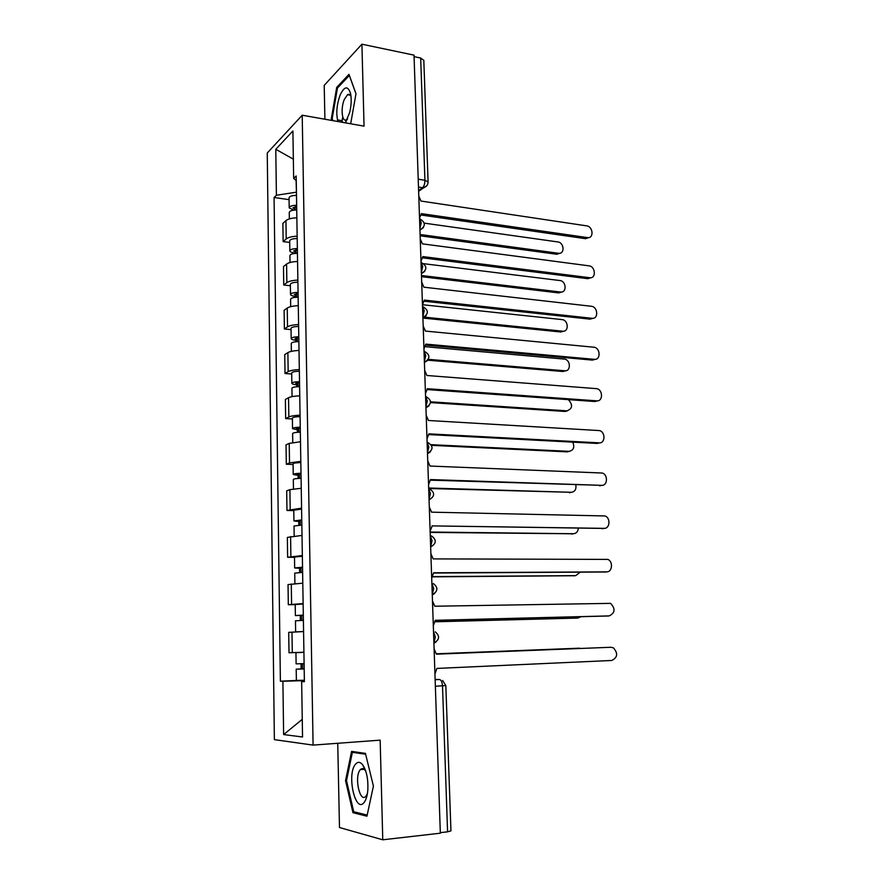 <?xml version="1.0" encoding="UTF-8"?>
<svg xmlns="http://www.w3.org/2000/svg" width="884" height="884" viewBox="0 0 884 884"><rect width="100%" height="100%" fill="white"/><g stroke="black" fill="none" stroke-linecap="round" stroke-linejoin="round"><path stroke-width="1.33" d="M362.12 769.445L362.274 768.627M337.743 743.278L339.478 827.523L382.772 839.8L440.331 833.192L414.021 55.139L361.91 44.2L324.207 85.383L324.903 119.23M302.206 115.218L267.255 153.009L274.372 739.654L313.091 745.101L302.206 115.218L364.053 126.147L361.91 44.2M346.064 121.738L345.865 119.97M382.772 839.8L380.153 740.151L313.091 745.101M450.951 830.838L447.58 831.833L442.508 685.862C442.199 682.028 441.182 679.906 439.447 679.509L435.127 679.453M440.309 832.662L447.58 831.833M414.077 56.642L420.673 58.035L423.812 60.399M296.847 217.773C291.609 218.028 287.974 218.978 285.952 220.613L282.88 223.398L283.134 241.608L286.217 238.934C288.25 237.354 291.897 236.437 297.146 236.183M289.709 242.437L283.134 241.608M297.565 261.454C292.284 261.708 288.626 262.581 286.582 264.062L283.488 266.592L283.753 285.024L286.858 282.615C288.902 281.189 292.571 280.35 297.864 280.095M290.372 285.742L283.753 285.024M298.284 305.676C292.969 305.93 289.289 306.715 287.234 308.063L284.118 310.328L284.383 328.992L287.51 326.837C289.565 325.566 293.267 324.804 298.582 324.561M291.035 329.599L284.383 328.992M299.013 350.462C293.665 350.705 289.952 351.423 287.886 352.606L284.747 354.606L285.013 373.501L288.162 371.623C290.239 370.507 293.963 369.821 299.322 369.589M291.709 373.998L285.013 373.501M299.742 395.822C294.372 396.065 290.637 396.695 288.549 397.712L285.388 399.446L285.654 418.585L288.836 416.972C290.924 416.021 294.67 415.425 300.063 415.182M292.394 418.961L285.654 418.585M300.494 441.757L289.223 443.392L286.029 444.851L286.305 464.233L289.51 462.907L300.814 461.371M293.09 464.487L286.305 464.233M301.245 488.288L289.908 489.67L286.692 490.83L286.969 510.466L301.577 508.156M293.786 510.598L286.969 510.466M302.019 535.428L287.355 537.406L287.632 557.285L302.35 555.55M294.494 557.296L287.632 557.285M302.792 583.175L288.029 584.578L288.317 604.722L303.124 603.573M295.212 604.601L288.317 604.722M303.577 631.563L288.703 632.358L289.002 652.768L303.919 652.215L289.002 652.768M296.118 180.469L296.438 192.215M296.306 192.193L276.394 195.253L275.786 149.297L292.902 130.976L293.654 178.435L296.239 180.579M304.394 681.387L301.654 681.63L304.394 681.686L296.173 175.982L293.654 178.435M301.654 681.63L302.538 736.991L283.62 734.571L282.902 681.255L304.24 680.625L304.251 681.398M276.394 195.253L274.073 197.508L280.383 681.199L282.902 681.255M350.683 123.782L355.987 93.737L348.981 74.333L336.716 87.383L331.312 118.81L331.876 120.456M366.948 816.197L373.413 786.075L365.423 753.367L351.578 751.4L345.545 780.605L352.948 812.694L366.948 816.197M289.068 199.651L274.073 197.508M296.494 680.437L280.383 681.199M275.786 149.297L293.355 159.164M302.262 719.333L283.62 734.571M342.738 116.953L342.086 120.721L342.649 122.368M342.086 120.721L337.478 119.904M332.351 118.997L331.312 118.81M337.876 87.604L336.716 87.383M356.241 812.352L352.948 812.694M346.55 780.517L345.545 780.605M419.535 218.105L421.392 213.63L587.738 237.641C594.07 238.36 593.031 226.525 586.722 225.873L420.961 201.055L418.784 196.016M588.854 237.575L585.451 238.669L421.348 215.055M296.67 206.613L292.958 207.85L295.19 208.944L293.897 210.116M296.648 205.287C291.974 205.386 289.488 206.248 289.19 207.873L293.786 210.138M296.483 195.375C291.819 195.475 289.333 196.347 289.035 198.005L289.19 207.663M295.212 210.005L295.157 206.679M420.088 234.503L558.832 253.31C565.02 253.962 564.058 242.525 557.892 241.94L424.287 223.144M296.726 209.972C292.04 210.072 289.554 210.933 289.256 212.536L289.355 218.912M559.981 253.222L556.699 254.26L420.132 235.807M420.994 261.156L422.85 256.592L589.761 277.731C596.324 278.758 595.551 266.416 589.02 265.841L422.419 243.862L420.231 238.802M590.976 277.698L587.794 278.692L422.828 257.885M422.464 304.748L424.342 300.085L592.048 318.295C598.579 319.279 598.026 306.98 591.518 306.295L423.9 287.201L421.701 282.106M593.109 318.273L590.07 319.157L424.331 301.245M345.312 122.832L349.688 112.467C351.39 105.119 351.644 98.676 350.473 93.129L350.473 93.163C347.777 85.461 344.285 86.223 339.986 95.395C336.627 105.108 335.942 113.826 337.942 121.539M351.025 96.522C350.141 94.5 348.992 93.881 347.567 94.698L344.296 99.494C340.462 108.434 342.053 122.953 346.55 119.66L347.622 118.699M346.119 121.649L345.92 119.959M332.914 120.644L332.196 118.522L337.434 88.069L349.335 75.438L355.965 93.826M355.269 764.505C346.539 775.146 355.578 814.341 364.241 802.285C366.197 799.633 367.401 795.423 367.854 789.666C368.263 779.069 366.573 770.848 362.772 764.969C360.119 761.654 357.611 761.5 355.269 764.505M365.877 771.522L365.191 770.45C363.545 768.362 361.965 768.074 360.429 769.588L360.02 770.086C354.152 777.113 359.91 803.357 365.888 796.285L367.379 793.71M362.197 769.434L362.352 768.627M367.192 815.07L353.711 811.722L346.517 780.638L352.373 752.328L365.644 754.24M356.086 752.041L352.373 752.328M297.367 249.763L293.632 250.901L295.886 251.885L294.549 252.99C291.709 252.603 290.14 251.918 289.841 250.934C290.14 249.465 292.648 248.669 297.356 248.559M297.19 238.525C292.493 238.636 289.985 239.442 289.687 240.956L289.841 250.747M295.908 253.343L295.853 249.829M421.48 275.51L560.611 292.029C567.031 292.98 566.335 281.068 559.959 280.548L423.878 263.719M297.433 253.31C292.714 253.421 290.217 254.205 289.919 255.664L290.018 262.504M561.87 291.974L558.743 292.913L421.513 276.692M298.085 293.455L294.317 294.494L296.582 295.367L295.234 296.361C292.372 296.018 290.803 295.411 290.504 294.538C290.814 293.212 293.333 292.493 298.063 292.383M297.897 282.217C293.168 282.327 290.659 283.068 290.35 284.427L290.504 294.372M296.615 297.223L296.549 293.521M424.232 317.146L562.666 331.191C569.042 332.108 568.556 320.229 562.202 319.61L422.497 304.726M298.14 297.19C293.4 297.3 290.88 298.018 290.582 299.322L290.692 306.649M563.76 331.157L560.821 331.997L422.917 318.063M295.256 297.333L295.234 296.361M423.955 348.882L425.845 344.119L594.413 359.335C600.788 360.197 600.545 348.208 594.17 347.246L425.392 331.08L423.182 325.964M595.252 359.324L592.413 360.097L425.845 345.147M425.469 393.568L427.359 388.706L596.811 400.85C603.032 401.601 603.076 389.899 596.855 388.684L426.906 375.501L424.685 370.363M597.396 400.85L594.799 401.524L427.37 389.59M426.994 438.818L428.895 433.856L599.23 442.851C605.319 443.481 605.617 432.077 599.573 430.596L428.442 420.486L426.198 415.314M599.551 442.851L597.197 443.425L428.917 434.585M298.803 337.699L295.013 338.627L297.289 339.39L295.93 340.274C293.057 339.986 291.466 339.456 291.179 338.694C291.488 337.522 294.018 336.87 298.781 336.749M298.615 326.461C293.864 326.583 291.322 327.246 291.024 328.45L291.179 338.539M297.322 341.655L297.267 337.765M428.342 359.335L564.777 370.794C570.998 371.6 570.81 360.02 564.6 359.125L425.524 346.716M298.869 341.611C294.096 341.743 291.554 342.373 291.245 343.533L291.366 351.357M565.649 370.772L562.92 371.501L427.768 360.208M295.952 341.754L295.93 340.274M299.532 382.496L295.709 383.324L298.007 383.965L296.637 384.728C293.742 384.496 292.151 384.054 291.853 383.391C292.173 382.374 294.726 381.8 299.521 381.678M299.344 371.258C294.56 371.379 292.007 371.976 291.698 373.026L291.853 383.258M298.052 386.639L297.985 382.562M430.552 401.8L566.92 410.839C572.567 408.706 573.053 404.971 568.368 399.634M299.599 386.606C294.803 386.739 292.239 387.303 291.93 388.297L292.052 396.629M567.55 410.828L565.053 411.458L430.519 402.596M296.67 386.739L296.637 384.728M300.273 427.856L296.427 428.574L298.726 429.105L297.356 429.757L292.538 428.652C292.858 427.812 295.433 427.315 300.262 427.171M300.085 416.618C295.267 416.762 292.703 417.27 292.383 418.165L292.538 428.541M298.781 432.21L298.715 427.922M431.138 444.674L569.075 451.337C573.583 450.365 574.81 447.304 572.766 442.144M300.339 432.166C295.51 432.309 292.936 432.795 292.615 433.624L292.748 442.475M569.451 451.337L567.196 451.868L431.547 445.348M297.389 432.298L297.356 429.757M428.541 484.653L430.464 479.581L601.684 485.349C607.628 485.868 608.17 474.73 602.302 473.028L430 466.045L427.745 460.84M601.728 485.349L430.475 480.156M301.013 473.802L297.146 474.41L299.466 474.807L298.074 475.338L293.234 474.498C293.565 473.813 296.151 473.404 301.002 473.249M300.836 462.564C295.985 462.719 293.4 463.15 293.079 463.868L293.234 474.41M299.521 478.354L299.444 473.868M428.663 488.001L571.263 492.3C574.887 491.802 576.423 489.371 575.849 485.018M301.09 478.31C296.228 478.465 293.643 478.863 293.311 479.526L293.455 488.918M571.362 492.3L428.696 488.521M298.129 478.432L298.074 475.338M603.673 528.433L432.033 525.892L604.159 528.356C609.971 528.754 610.745 517.869 605.054 515.958L431.569 512.168L429.304 506.952M430.11 531.063L432.055 526.334M301.776 520.333L297.875 520.82L300.206 521.096L298.803 521.505L293.941 520.93L301.764 519.925M301.588 509.107L293.786 510.167L293.941 520.864M300.273 525.096L300.195 520.4M430.143 532.035L573.484 533.715C576.313 533.472 577.915 531.693 578.302 528.378M301.853 525.052L294.018 526.024L294.173 535.958M573.108 533.781L430.165 532.422M298.869 525.173L298.803 521.505M431.701 578.07L433.635 572.788L606.667 571.86C612.358 572.158 613.33 561.517 607.827 559.395L433.16 558.898L430.884 553.649M605.573 571.992L433.646 573.053M302.538 567.473L298.615 567.837L300.958 567.981L299.543 568.268L294.659 567.959L302.538 567.208M302.361 556.246L294.494 557.053L294.659 567.915M301.024 572.445L300.947 567.528M432.862 576.611L575.716 575.617L580.125 572.246M302.615 572.401L294.737 573.119L294.891 583.617M574.755 575.738L432.729 576.843M299.621 572.512L299.543 568.268M433.315 625.695L435.259 620.303L609.209 615.905C615.12 612.966 615.596 608.778 610.612 603.363L434.773 606.225L432.475 600.954M607.463 616.015L435.259 620.391M303.311 615.22L295.378 615.596L295.212 604.546L303.135 603.993M303.311 615.098L295.378 615.596M301.798 620.413L301.72 615.275M435.237 621.695L577.981 618.004L580.998 616.701M303.4 620.358L295.466 620.822L295.632 631.894M303.577 631.519L295.831 631.883M576.39 618.104L435.237 621.784M300.372 620.48L300.295 615.629M434.95 673.928L436.895 668.426L611.772 660.47C617.629 657.53 618.181 653.331 613.419 647.861L611.01 647.265L436.409 654.171L611.01 647.265M436.409 654.171L434.099 648.867M302.317 652.436L295.941 652.668L302.317 652.436M304.107 663.63L296.118 663.862L295.941 652.668M304.184 668.901L300.206 669L302.582 668.868L302.494 663.685M581.208 648.425L436.398 653.817M304.184 668.956L296.195 669.155L301.146 668.879L301.057 663.74M304.372 680.26L296.372 680.404L296.195 669.166M436.398 653.795L579.595 648.182M302.582 668.956L301.146 668.879M433.889 642.801L435.326 637.055L433.514 631.485M432.254 594.391L433.679 588.6L431.878 583.23M430.641 546.61L432.044 540.776L430.265 535.593M429.049 499.449L430.442 493.57L428.674 488.576M427.469 452.895L428.851 446.972L427.105 442.155M425.922 406.927L427.292 400.96L425.558 396.319M424.386 361.534L425.745 355.534L424.033 351.07M422.872 316.726L424.221 310.682L422.519 306.383M421.37 272.46L422.707 266.393L421.027 262.25M419.889 228.757L421.226 222.646L419.557 218.668M435.138 679.719L439.447 679.509M418.607 190.723L422.541 187.728C424.088 186.215 424.884 183.717 424.928 180.27L420.673 58.035M418.486 187.099L423.215 187.784C426.32 187.032 427.955 185.088 428.099 181.96L424.928 180.27L418.22 179.198M291.587 604.28L291.289 584.015M290.88 556.544L290.593 536.533M290.195 509.427L289.908 489.67M289.51 462.907L289.223 443.392M288.836 416.972L288.549 397.712M288.162 371.623L287.886 352.606M287.51 326.837L287.234 308.063M286.858 282.615L286.582 264.062M286.217 238.934L285.952 220.613M292.295 652.646L291.996 632.104M419.933 230.061L423.292 227.752M421.414 273.675L424.718 271.41M422.906 317.853L426.154 315.632M424.419 362.573L427.591 360.418M425.944 407.867L429.027 405.8M427.502 453.746L430.475 451.779M432.276 594.943L434.74 593.429M433.911 643.243L436.121 641.939M435.359 686.238L445.834 685.575L442.652 680.503M445.834 685.564L450.951 830.927M428.099 182.181L423.812 60.156M427.005 185.485L418.629 191.275M587.396 237.608L585.451 238.669M556.699 254.26L558.5 253.277M589.705 277.72L587.75 278.681M592.048 318.295L590.07 319.157M558.743 292.913L560.567 292.018M560.821 331.997L562.666 331.191M594.413 359.335L592.413 360.097M596.811 400.85L594.799 401.524M599.23 442.851L597.197 443.425M562.92 371.501L564.777 370.794M565.053 411.458L566.92 410.839M567.196 451.868L569.075 451.337M601.684 485.349L599.628 485.813M569.373 492.731L571.263 492.3M604.159 528.356L602.092 528.709M571.561 534.058L573.484 533.715M606.667 571.86L604.579 572.114M573.782 575.849L575.716 575.617M609.209 615.905L607.098 616.038M576.036 618.137L577.981 618.004M419.933 229.928C425.712 226.315 425.779 222.68 420.132 219.022M421.403 273.499C427.237 269.852 427.281 266.206 421.546 262.592M422.895 317.621C428.784 313.919 428.817 310.273 422.972 306.693M424.408 362.318C430.353 358.55 430.364 354.893 424.419 351.335M425.944 407.579C431.956 403.756 431.922 400.076 425.867 396.54M427.491 453.437C433.48 449.691 433.525 446 427.602 442.376M429.06 499.88C434.983 496.311 435.138 492.62 429.525 488.83M430.652 546.942C436.497 543.516 436.762 539.826 431.447 535.892M432.265 594.634C438.044 591.33 438.409 587.639 433.37 583.573M433.9 642.955C439.613 639.762 440.066 636.06 435.282 631.872M587.738 237.641L585.794 238.702M557.03 254.294L558.832 253.31M589.761 277.731L587.794 278.692M347.136 119.771L346.55 119.66M350.274 95.207L347.567 94.698M350.727 94.334L350.473 93.129M364.064 769.279L360.429 769.588M365.191 770.45L362.772 764.969M558.798 292.913L560.611 292.029"/></g></svg>
